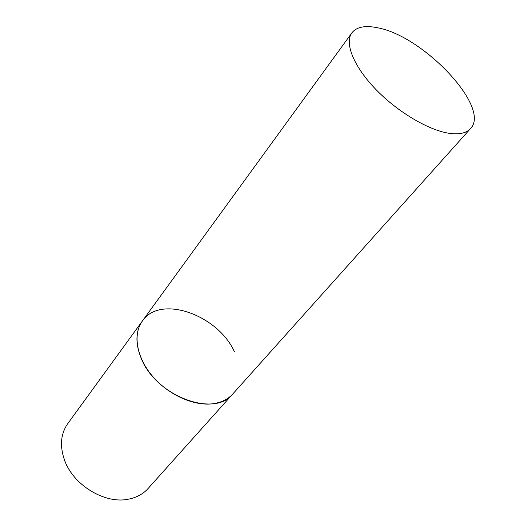 <?xml version="1.0" encoding="UTF-8"?>
<svg xmlns="http://www.w3.org/2000/svg" width="532" height="532" viewBox="0 0 532 532"><rect width="100%" height="100%" fill="white"/><g stroke="black" fill="none" stroke-linecap="round" stroke-linejoin="round"><path stroke-width="0.8" d="M470.488 128.618C491.382 107.624 423.066 35.584 377.241 27.717C365.045 25.223 356.606 26.919 351.918 32.818C344.284 42.992 353.687 66.633 376.071 89.662C398.388 112.691 430.202 131.151 450.744 133.519C460.014 134.543 466.591 132.914 470.488 128.618L148.036 488.569C143.015 494.122 136.398 497.673 128.192 499.222C104.711 504.176 73.263 485.058 64.545 460.16C59.611 445.989 60.668 433.826 67.724 423.678L142.41 320.956C132.787 333.99 136.298 356.799 151.972 375.572C167.58 394.365 193.149 406.122 212.348 403.808C221.026 402.711 227.836 399.432 232.783 393.973C214.802 417.853 156.328 396.446 141.352 358.681C135.128 343.546 135.48 330.971 142.41 320.956C160.338 294.322 217.801 314.884 234.393 351.652M142.41 320.956L351.918 32.818"/></g></svg>
